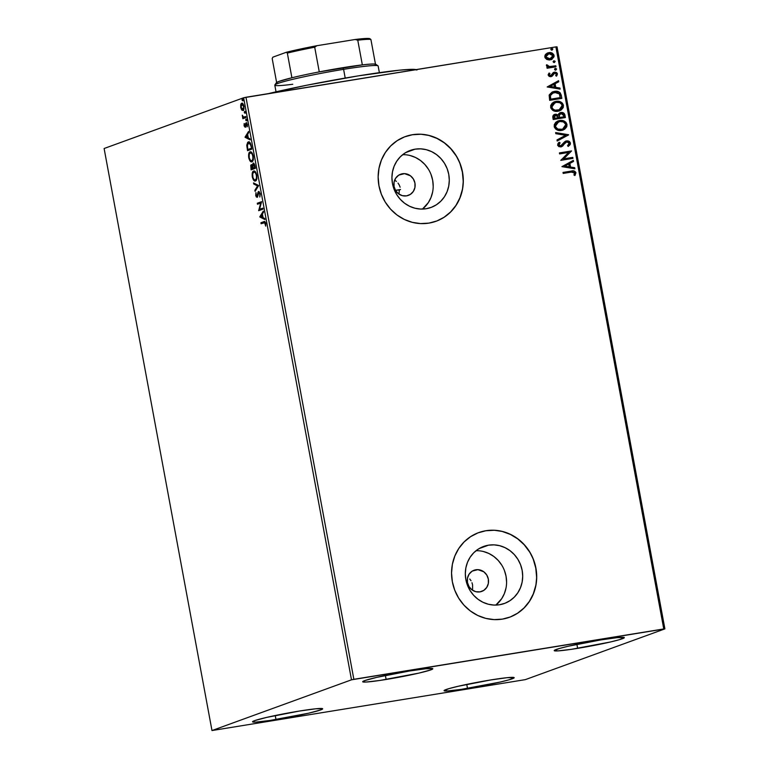 <?xml version="1.0" encoding="UTF-8"?>
<svg xmlns="http://www.w3.org/2000/svg" width="769" height="769" viewBox="0 0 769 769"><rect width="100%" height="100%" fill="white"/><g stroke="black" fill="none" stroke-linecap="round" stroke-linejoin="round"><path stroke-width="1.15" d="M402.456 173.756L398.976 175.024L404.532 173.64L410.444 175.793L413.376 179.014L414.952 183.109L414.943 187.473L413.338 191.423L410.396 194.374L406.551 195.864A11.256 10.564 -110 0 1 394.276 187.473A11.256 10.564 -110 0 1 400.659 174.227A11.256 10.564 -110 0 1 402.456 173.756A11.256 10.564 -110 0 1 414.731 182.147A11.256 10.564 -110 0 1 408.349 195.393A11.256 10.564 -110 0 1 406.551 195.864L402.398 195.672L398.563 193.826L395.641 190.606L394.055 186.511L394.064 182.147L395.67 178.197L398.611 175.245L402.456 173.756M475.848 569.771L472.368 571.04L477.934 569.656L483.836 571.809L486.767 575.029L488.344 579.124L488.334 583.488L486.739 587.439L483.788 590.381L479.952 591.88A11.256 10.564 -110 0 1 467.677 583.488A11.256 10.564 -110 0 1 474.05 570.242A11.256 10.564 -110 0 1 475.848 569.771A11.256 10.564 -110 0 1 488.123 578.163A11.256 10.564 -110 0 1 481.75 591.409A11.256 10.564 -110 0 1 479.952 591.88L475.8 591.688L471.964 589.842L469.032 586.622L467.456 582.518L467.465 578.163L469.061 574.212L472.012 571.261L475.848 569.771M415.087 149.167L405.705 152.579L415.087 149.167L420.691 148.85L426.286 149.686L431.659 151.647L436.609 154.656L440.954 158.606L444.511 163.326L447.145 168.651L448.76 174.38L449.298 180.273L448.731 186.127L447.087 191.692L444.424 196.777L440.839 201.18L436.484 204.717L431.515 207.274L426.132 208.735A30.347 28.463 -110 0 1 393.055 186.136A30.347 28.463 -110 0 1 410.242 150.436A30.347 28.463 -110 0 1 415.087 149.167A30.347 28.463 -110 0 1 448.164 171.775A30.347 28.463 -110 0 1 430.976 207.476A30.347 28.463 -110 0 1 426.132 208.735L420.528 209.062L414.933 208.226L409.56 206.255L404.609 203.247L400.264 199.306L396.708 194.576L394.074 189.251L392.459 183.531L391.921 177.629L392.488 171.785L394.132 166.21L396.794 161.125L400.38 156.732L404.734 153.185L409.704 150.637L415.087 149.167M488.488 545.183L479.106 548.595L488.488 545.183L494.083 544.865L499.677 545.702L505.06 547.663L510.01 550.671L514.346 554.612L517.902 559.342L520.546 564.667L522.161 570.396L522.699 576.289L522.132 582.143L520.478 587.708L517.816 592.793L514.24 597.186L509.876 600.733L504.916 603.29L499.523 604.751A30.347 28.463 -110 0 1 466.447 582.143A30.347 28.463 -110 0 1 483.634 546.451A30.347 28.463 -110 0 1 488.488 545.183A30.347 28.463 -110 0 1 521.565 567.791A30.347 28.463 -110 0 1 504.377 603.492A30.347 28.463 -110 0 1 499.523 604.751L493.929 605.068L488.334 604.232L482.951 602.271L478.001 599.262L473.666 595.321L470.109 590.592L467.475 585.267L465.851 579.547L465.322 573.645L465.879 567.801L467.533 562.226L470.195 557.141L473.771 552.748L478.135 549.201L483.095 546.644L488.488 545.183M509.434 617.286A45.044 42.247 70 0 0 534.907 564.292A45.044 42.247 70 0 0 485.816 530.764L485.931 530.716A45.044 42.247 -110 0 1 535.032 564.263A45.044 42.247 -110 0 1 509.52 617.257A45.044 42.247 -110 0 1 502.32 619.132L510.318 616.959L517.691 613.162L524.16 607.904L529.466 601.377L533.426 593.831L535.868 585.565L536.714 576.885L535.916 568.128L533.513 559.64L529.601 551.729L524.323 544.721L517.883 538.867L510.529 534.397L502.551 531.485L494.246 530.245L485.931 530.716L477.943 532.888L470.57 536.685L464.101 541.943L458.785 548.47L454.835 556.006L452.393 564.283L451.547 572.963L452.345 581.71L454.748 590.207L458.66 598.109L463.938 605.126L470.378 610.98L477.722 615.45L485.71 618.363L494.015 619.603L502.32 619.132A45.044 42.247 -110 0 1 453.229 585.574A45.044 42.247 -110 0 1 478.731 532.59A45.044 42.247 -110 0 1 485.931 530.716L485.816 530.764A45.044 42.247 70 0 0 478.654 532.619M436.129 221.241L436.004 221.28A45.044 42.247 70 0 0 461.506 168.276A45.044 42.247 70 0 0 412.415 134.748L412.54 134.7A45.044 42.247 -110 0 1 461.631 168.257A45.044 42.247 -110 0 1 436.129 221.241A45.044 42.247 -110 0 1 428.929 223.116L436.917 220.943L444.29 217.156L450.759 211.888L456.075 205.361L460.025 197.825L462.477 189.549L463.313 180.869L462.515 172.121L460.112 163.624L456.2 155.722L450.922 148.705L444.482 142.851L437.138 138.382L429.15 135.469L420.845 134.229L412.54 134.7L404.542 136.882L397.169 140.669L390.7 145.927L385.394 152.454L381.434 160L378.992 168.267L378.146 176.947L378.944 185.704L381.347 194.192L385.259 202.103L390.537 209.12L396.977 214.974L404.331 219.434L412.309 222.347L420.614 223.587L428.929 223.116A45.044 42.247 -110 0 1 379.828 189.568A45.044 42.247 -110 0 1 405.34 136.574A45.044 42.247 -110 0 1 412.54 134.7L412.415 134.748A45.044 42.247 70 0 0 405.263 136.603L405.292 136.594M467.494 688.409A35.662 2.172 -10.5 0 1 444.059 690.677A35.662 2.172 -10.5 0 1 490.747 679.95L507.165 677.681L514.134 677.595L509.299 679.738L500.167 682.065L461.265 689.38L447.51 690.975L444.117 690.764L448.952 688.63L458.074 686.304L490.747 679.95A35.662 2.172 -10.5 0 1 514.182 677.681A35.662 2.172 -10.5 0 1 467.494 688.409L466.754 684.4L467.494 688.409M386.125 679.479A35.662 2.172 -10.5 0 1 362.689 681.747A35.662 2.172 -10.5 0 1 409.377 671.02L425.795 668.751L432.764 668.665L430.832 669.876L418.797 673.135L379.896 680.45L366.14 682.045L362.737 681.834L364.669 680.623L376.704 677.374L409.377 671.02A35.662 2.172 -10.5 0 1 432.812 668.751A35.662 2.172 -10.5 0 1 386.125 679.479L385.384 675.47L386.125 679.479M577.644 648.354A35.662 2.172 -10.5 0 1 554.209 650.622A35.662 2.172 -10.5 0 1 600.897 639.895L617.315 637.626L624.284 637.539L619.449 639.683L610.317 642.009L571.415 649.324L557.66 650.92L554.257 650.709L559.092 648.575L568.224 646.248L600.897 639.895A35.662 2.172 -10.5 0 1 624.332 637.626A35.662 2.172 -10.5 0 1 577.644 648.354L576.894 644.345L577.644 648.354M275.984 719.534A35.662 2.172 -10.5 0 1 252.549 721.803A35.662 2.172 -10.5 0 1 299.237 711.075L315.655 708.807L322.615 708.72L320.692 709.931L308.657 713.19L269.756 720.505L256 722.101L252.597 721.889L254.529 720.678L266.564 717.429L299.237 711.075A35.662 2.172 -10.5 0 1 322.672 708.807A35.662 2.172 -10.5 0 1 275.984 719.534L275.235 715.526L275.984 719.534M211.984 730.55L104.113 148.504L243.629 97.769L351.5 679.815L211.984 730.55L525.371 679.623L664.887 628.879L557.016 46.832L555.881 46.899L663.762 628.946L353.855 679.306L245.974 97.259L555.881 46.899L243.629 97.769L104.113 148.504L211.984 730.55L525.371 679.623L664.887 628.879L351.5 679.815L211.984 730.55M241.408 104.613L240.735 104.603L240.716 107.468L242.062 110.294L243.533 110.102L244.023 106.708L242.898 103.738L241.956 103.19L241.13 103.68L240.716 107.468L241.581 109.756L242.427 109.842L242.091 109.352M245.984 117.551L245.801 116.561L243.408 117.099L242.264 115.196L242.86 118.686L245.984 117.551L245.801 116.561L243.648 117.176L242.264 115.196L242.86 118.686L245.984 117.551M245.148 125.27L245.744 126.068L245.042 126.183L244.446 125.376L244.167 123.511L244.167 126.001L245.1 127.202L246.445 123.819L247.301 126.779L247.301 124.347L246.388 122.819L245.628 123.319L245.042 126.183L244.167 123.511L244.071 125.578L245.244 127.173L246.003 124.145L246.993 123.684L246.33 123.79M251.28 146.129L249.925 142.515L248.868 141.871L247.714 142.303L246.772 145.187L247.551 150.686L251.838 149.119L251.28 146.129C250.492 142.746 249.483 141.352 248.281 141.948L246.782 145.601L247.551 150.686L251.838 149.119L251.28 146.129M255.395 168.296L254.404 164.057L253.136 163.124L252.415 165.556L251.55 164.653L250.752 165.287L251.107 169.853L255.395 168.296L254.914 165.72L253.136 163.124L252.415 165.556L251.28 164.672L251.107 169.853L255.395 168.296M258.605 185.656L253.53 182.916L253.732 183.993L257.557 185.944L254.895 190.27L255.087 191.346L258.576 185.492L253.53 182.916L253.732 183.993L257.557 185.944L254.895 190.27L255.087 191.346L258.605 185.656M262.777 208.139L259.586 209.293L261.575 201.689L257.298 203.247L257.48 204.237L260.672 203.074L258.672 210.687L262.96 209.13L262.777 208.139L259.586 209.293L261.575 201.689L257.298 203.247L257.48 204.237L260.672 203.074L258.672 210.687L262.96 209.13L262.777 208.139M263.94 222.712L265.757 223.606L265.699 226.124L265.738 223.51C265.151 221.626 264.507 221.02 263.805 221.703L260.912 222.75L261.604 222.635L261.768 223.5L261.604 222.635L260.912 222.75L261.095 223.741L264.623 222.577L265.699 226.124L265.67 223.154L264.796 221.607L260.912 222.75L261.095 223.741L265.468 222.52M259.835 216.964L264.892 219.54L264.69 218.463L263.065 217.637L262.402 214.013L263.527 212.186L263.325 211.11L259.835 216.964L260.508 216.685L259.835 216.964L264.892 219.54L264.69 218.463L263.065 217.637L262.402 214.013L263.527 212.186L263.325 211.11L259.807 216.8L260.508 216.685L263.469 211.888L260.537 216.858L259.835 216.964M258.749 192.481L260.258 193.951L259.835 197.027L260.23 193.788L258.999 191.51L258.057 192.077L256.942 196.316L256.221 195.499L255.981 192.606L255.779 195.662L256.375 196.989L257.461 197.056L258.903 192.471L259.768 193.826L259.835 197.027L260.23 193.788L258.567 191.491L256.884 196.326L257.634 196.201L256.164 195.22L255.981 192.606L255.721 195.364L257.144 197.306L258.384 192.961L259.518 192.356L258.874 192.461M255.471 180.975L256.711 179.235L256.788 175.188L255.741 172.294L253.808 171.006L252.357 172.794L252.299 176.899L253.568 180.09L255.471 180.975C256.702 180.571 257.134 178.648 256.788 175.188C255.885 171.929 254.827 170.555 253.616 171.064C252.367 171.449 251.924 173.39 252.299 176.899C253.203 180.129 254.27 181.494 255.471 180.975L255.25 181.032M251.924 161.798L253.164 160.067L253.232 156.011L252.184 153.118L250.261 151.829L248.8 153.617L248.743 157.722L250.012 160.913L251.924 161.798C253.145 161.403 253.587 159.471 253.232 156.011C252.328 152.752 251.271 151.378 250.06 151.887C248.81 152.272 248.377 154.213 248.743 157.722C249.656 160.961 250.713 162.317 251.924 161.798L251.703 161.855M245.071 137.295L250.117 139.862L249.925 138.785L248.3 137.959L247.628 134.344L248.762 132.518L248.56 131.432L245.071 137.295L245.734 137.017L245.071 137.295L250.117 139.862L249.925 138.785L248.3 137.959L247.628 134.344L248.762 132.518L248.56 131.432L245.042 137.122L245.734 137.017L248.704 132.22L245.772 137.18L245.071 137.295M246.263 120.8L246.234 119.272L245.724 119.733L246.263 120.8L245.955 119.147L245.753 120.108L246.263 120.8L245.753 120.108L246.455 119.993L245.753 120.108M244.859 113.197L244.821 111.668L244.311 112.13L244.859 113.197L244.552 111.543L244.35 112.505L244.859 113.197L244.35 112.505L245.042 112.389L244.35 112.505M242.562 100.797L242.523 99.268L242.014 99.73L242.562 100.797L242.254 99.143L242.052 100.105L242.562 100.797L242.052 100.105L242.744 99.989L242.052 100.105M546.817 59.463L549.306 60.001L551.681 59.453L554.113 56.377L553.805 54.714L551.988 53.042L549.604 52.571L547.192 53.138L545.317 54.724L544.798 56.214L545.086 57.819L546.817 59.463L551.267 59.626L554.064 55.531C553.074 53.167 551.325 52.205 548.806 52.648L545.817 54.118L544.846 57.031L546.817 59.463M555.987 66.797L555.804 65.807L549.095 66.576L547.903 66.096L547.624 65.077L546.442 65.134L546.672 66.124L548.21 67.047L546.894 67.259L547.086 68.249L555.987 66.797L555.804 65.807L549.729 66.634L546.586 64.75L546.423 65.557L548.21 67.047L546.894 67.259L547.086 68.249L555.987 66.797M548.201 75.151L549.249 76.458L551.238 76.583L553.911 73.507L555.237 73.132L556.381 74.112L555.689 75.631L556.621 76.064L557.448 73.824L556.641 72.594L554.949 72.103L553.171 72.699L550.864 75.622L549.354 75.122L549.979 73.488L549.114 73.026L548.21 74.535L548.201 75.151L550.883 76.66L552.2 76.112L554.718 73.142L556.381 74.112L555.689 75.631L556.621 76.064L557.448 73.824L554.487 72.151L553.171 72.699L550.662 75.67L549.277 74.91L549.979 73.488L549.114 73.026L548.201 75.151M561.283 95.375L560.14 92.77L558.227 91.626L554.968 91.328L552.132 92.069L549.287 94.837L549.652 100.355L561.841 98.374L561.283 95.375C560.207 92.011 557.919 90.684 554.43 91.405L552.671 91.847L549.162 95.26L549.652 100.355L561.841 98.374L561.283 95.375M560.043 112.726L557.909 115.119L555.333 114.245C553.42 114.571 552.594 115.725 552.873 117.705L553.209 119.531L565.398 117.551L563.956 113.235L560.409 112.601L558.765 113.649L558.159 115.033L556.083 114.197L553.632 114.975L552.796 116.446L553.209 119.531L565.398 117.551L564.917 114.975C564.254 113.005 562.908 112.178 560.889 112.495L560.168 112.678M568.608 134.902L555.631 132.585L555.824 133.671L565.657 135.306L556.987 139.939L557.189 141.015L568.579 134.738L555.631 132.585L555.824 133.671L565.657 135.306L556.987 139.939L557.189 141.015L568.608 134.902M572.78 157.385L563.706 158.856L571.578 150.935L559.399 152.916L559.582 153.915L568.666 152.435L560.774 160.356L572.963 158.376L572.78 157.385L572.703 158.424L572.78 157.385L563.706 158.856L571.578 150.935L559.399 152.916L559.582 153.915L568.666 152.435L560.774 160.356L572.963 158.376L572.78 157.385M571.3 172.102L574.501 172.506L573.962 175.063L574.991 175.419L575.943 172.756L573.991 170.91L563.014 172.429L563.196 173.419L571.3 172.102L574.703 172.967L573.962 175.063L574.991 175.419L575.943 172.756C574.952 170.891 573.376 170.333 571.242 171.093L563.014 172.429L563.196 173.419L571.3 172.102M561.937 166.642L574.895 168.796L574.693 167.709L570.54 167.027L569.867 163.403L573.53 161.442L573.328 160.365L561.937 166.642L574.895 168.796L574.693 167.709L570.54 167.027L569.867 163.403L573.53 161.442L573.328 160.365L561.937 166.642M566.253 142.005L563.783 144.409L566.801 141.842L569.204 143.303L567.541 145.658L568.31 146.36L570.435 143.034L569.464 141.496L567.81 140.823L564.59 141.832L560.649 145.908L558.948 145.139L560.111 142.871L559.217 142.227L558.015 143.399L557.679 145.303L558.89 146.648L561.36 146.783L565.667 142.361L567.56 141.832L569.204 143.303L567.541 145.658L568.31 146.36L570.185 144.601L570.435 143.034L568.07 146.456L569.656 145.13L570.435 143.034L565.946 141.025M561.562 130.432L564.638 129.259L566.782 126.712L566.993 124.424L565.955 122.338L564.071 121.021L560.774 120.406L557.525 121.146L555.67 122.406L554.247 124.713L554.343 127.154L555.737 129.115L558.765 130.432L563.129 130.028L566.993 124.424C565.571 121.194 563.129 119.897 559.659 120.522L558.034 120.944L554.189 126.587C555.641 129.788 558.092 131.066 561.562 130.432M558.006 111.255L561.082 110.082L563.225 107.535L563.437 105.247L562.399 103.161L560.514 101.844L557.217 101.239L553.968 101.979L552.113 103.229L550.691 105.536L550.787 107.977L552.584 110.236L555.208 111.255L559.582 110.851L563.437 105.247C562.024 102.017 559.582 100.72 556.112 101.345L554.487 101.768L550.642 107.41C552.084 110.611 554.545 111.899 558.006 111.255M547.172 86.964L560.12 89.117L559.928 88.041L555.776 87.349L555.103 83.725L558.765 81.764L558.563 80.687L547.172 86.964L560.12 89.117L559.928 88.041L555.776 87.349L555.103 83.725L558.765 81.764L558.563 80.687L547.172 86.964M555.035 68.547L554.545 69.421L555.708 70.085L556.516 68.912L555.583 68.412L554.574 69.047L554.997 69.989L555.958 70.017M553.622 60.943L555.16 61.491L553.738 60.895L553.132 61.818L554.305 62.481L555.103 61.309L554.17 60.809L553.161 61.443L553.593 62.385L554.545 62.414M551.325 48.543L550.835 49.418L552.007 50.081L552.805 48.908L551.873 48.409L550.864 49.043L551.296 49.985L552.248 50.014M400.13 187.213L399.265 185.021L400.13 187.213M398.015 183.06L399.265 185.021L398.015 183.06M394.545 180.109L396.419 181.397L394.545 180.109M399.342 189.962L395.458 190.318A121.992 7.421 -10.5 0 1 400.562 189.51L399.342 189.962L398.986 194.124L399.342 189.962M472.599 589.208L472.579 584.863L472.599 589.208M471.983 582.729L472.579 584.863L471.983 582.729M469.734 578.99L471.032 580.758L469.734 578.99M444.165 217.194L450.634 211.936L455.95 205.41L459.9 197.864L462.352 189.597M463.188 180.917L462.39 172.16L459.997 163.672M456.075 155.761L450.797 148.744L444.367 142.89L437.013 138.43L429.035 135.517M420.73 134.277L412.415 134.748M517.566 613.21L524.035 607.952L529.351 601.425L533.302 593.879L535.743 585.613M536.589 576.933L535.791 568.176L533.388 559.678M529.476 551.777L524.198 544.76L517.758 538.906L510.405 534.436L502.426 531.523M494.121 530.283L485.816 530.764M506.021 587.997L504.377 593.572L501.715 598.647L495.842 605.097A30.347 28.463 70 0 0 504.647 571.098A30.347 28.463 70 0 0 476.059 550.7L477.982 550.719M506.588 582.152L506.05 576.25L504.435 570.531M501.801 565.196L498.245 560.476L493.9 556.525L488.949 553.517L483.576 551.556M432.63 191.981L430.976 197.556L428.314 202.632L422.45 209.081A30.347 28.463 70 0 0 431.255 175.082A30.347 28.463 70 0 0 402.668 154.684L404.581 154.704M433.197 186.136L432.659 180.234L431.034 174.515M428.4 169.19L424.844 164.46L420.508 160.519L415.558 157.501L410.175 155.54M563.023 172.477L570.992 171.179C573.136 170.42 574.703 170.978 575.702 172.842L574.751 175.505L575.664 172.66L573.741 170.997L563.023 172.477M573.088 160.49L573.53 161.442L569.627 163.489L570.29 167.113L574.693 167.709L574.626 168.747L574.443 167.805L570.29 167.113L569.627 163.489L573.28 161.528L573.088 160.49M564.619 166.171L569.214 166.806L564.619 166.171L568.695 164.028L564.619 166.171L568.695 164.028L569.214 166.806L564.619 166.171M559.399 152.964L571.578 150.935L563.466 158.952L572.53 157.472L563.466 158.952L571.338 151.032L559.399 152.964M565.667 142.361L566.801 141.842M559.861 142.967L558.621 144.947L560.111 142.871L559.044 142.361L560.111 142.871L559.217 142.227L557.612 145.043L560.889 146.889L562.648 146.081L564.023 144.322L562.648 146.081L560.639 146.975M560.889 146.889L561.553 146.716M566.638 140.842L560.649 145.908L558.621 144.947L560.976 145.831M566.388 140.938L570.194 143.121L568.704 141.265L566.388 140.938M565.83 141.073L565.302 141.285M560.409 145.995L558.659 145.091L559.63 143.159M561.12 146.869L565.186 142.659M564.533 143.37L564.955 142.88M555.651 132.72L568.579 134.738L555.651 132.72M557.919 120.983L559.419 120.608C562.889 119.983 565.33 121.281 566.743 124.511L563.014 130.067M562.399 130.278L563.437 129.884M563.427 129.894L566.003 127.789M566.484 126.943L566.599 123.944L564.831 121.675L561.639 120.531L558.323 120.858M562.821 129.029L561.562 129.442M558.467 121.877L555.189 126.424L558.582 121.838L559.842 121.512C562.648 120.993 564.609 122.04 565.744 124.665L562.639 129.115L560.236 129.625L557.573 129.154L555.756 127.721L555.151 125.491L556.41 123.098L558.727 121.8M561.13 129.528L561.37 129.442C558.582 129.951 556.612 128.923 555.429 126.337L555.189 126.424C556.362 129.009 558.342 130.048 561.13 129.528L562.514 129.163M555.333 114.245L554.612 114.427M560.889 112.495L560.649 112.582C562.668 112.264 564.004 113.091 564.667 115.062L565.138 117.59L563.706 113.322L561.928 112.553L559.707 112.851M563.158 112.956L561.928 112.553M560.832 113.572L558.938 115.485L559.188 117.59L559.188 115.398L561.072 113.485L563.754 115.629L563.715 116.85L559.188 117.59L559.015 115.119L560.486 113.649M555.295 115.321L553.834 117.397L554.026 118.426L555.545 115.235L558.083 117.196L557.938 117.792L554.026 118.426L553.795 116.648L554.622 115.523M554.93 115.408L557.265 115.561L558.179 117.695L554.026 118.426L557.938 117.792L554.276 118.33L554.132 116.196L555.545 115.235M560.457 113.658L562.898 113.879L563.956 116.763L559.188 117.59L563.715 116.85L559.428 117.494L559.38 114.677L561.072 113.485M554.362 101.816L555.862 101.441C559.332 100.806 561.774 102.114 563.187 105.343L559.457 110.89M558.842 111.101L559.88 110.707M559.88 110.717L562.437 108.621M562.927 107.766L563.043 104.767L561.274 102.498L558.092 101.354L554.776 101.681M559.265 109.861L558.006 110.275M554.91 102.71L551.633 107.256L555.026 102.662L556.295 102.344C559.092 101.825 561.062 102.873 562.197 105.488L559.082 109.938L556.679 110.448L554.016 109.977L552.2 108.554L551.604 106.314L552.853 103.921L555.18 102.623M557.573 110.352L557.813 110.265C555.035 110.784 553.055 109.746 551.882 107.16L551.633 107.256C552.805 109.832 554.785 110.871 557.573 110.352L558.957 109.986M552.555 91.895L554.18 91.492C557.679 90.771 559.957 92.097 561.043 95.471L560.245 93.309L558.496 91.915L553.344 91.665M553.074 92.799L550.162 95.692L550.469 99.249L550.412 95.596L553.19 92.761L554.612 92.395L559.409 93.914L560.159 97.673L550.469 99.249L560.159 97.673L550.469 99.249L550.383 95L553.017 92.818M558.323 80.812L558.765 81.764L554.853 83.811L555.526 87.435L559.928 88.041L559.851 89.069L559.678 88.127L555.526 87.435L554.853 83.811L558.515 81.86L558.323 80.812M549.854 86.493L554.439 87.128L549.854 86.493L553.93 84.35L549.854 86.493L553.93 84.35L554.439 87.128L549.854 86.493M548.979 73.18L549.979 73.488L549.037 74.997L550.412 75.756L551.181 75.391L549.229 75.391L549.739 73.574L548.979 73.18M551.421 75.304L550.662 75.67M554.487 72.151L557.448 73.824L556.381 76.15L557.227 74.555L556.804 73.045L555.16 72.219L553.555 72.43M553.911 73.507L554.718 73.142M551.335 76.554L553.67 73.603L552.2 76.112L550.642 76.746M550.883 76.66L552.2 76.112M557.083 75.16L557.227 74.555M555.401 68.431L556.333 69.181L555.151 68.499M555.708 70.085L556.573 69.095L555.468 70.171M555.804 70.066L556.266 68.999L554.987 68.556M546.903 67.307L548.21 67.047L546.903 67.307M546.519 64.894L549.479 66.73L555.804 65.807L555.737 66.845L555.564 65.903L548.845 66.663L546.519 64.894M554.305 62.481L555.16 61.491L554.055 62.568M554.401 62.462L554.862 61.395L553.747 60.914M547.557 52.974L548.557 52.734C551.075 52.302 552.834 53.263 553.815 55.618L551.142 59.674M551.065 59.694L553.69 57.291L553.815 55.618L552.901 53.888M551.44 59.54L552.142 59.136M553.094 54.09L550.652 52.763L547.73 52.917M550.873 58.675L550.027 58.953M548.749 53.724L545.692 56.944L548.989 53.638L552.969 55.714L549.729 59.011L547.326 58.761L545.769 57.252L546.163 55.176L548.162 53.859M547.999 53.907L550.796 53.695L552.767 55.108L552.844 56.954L550.268 58.867L545.692 56.944L549.729 59.011L550.71 58.742M550.585 58.79L547.566 58.675L545.971 57.012L546.403 55.089L548.989 53.638M551.7 48.428L552.623 49.178L551.44 48.495M552.007 50.081L552.863 49.091L551.758 50.168M552.104 50.062L552.565 48.995L551.277 48.553M568.695 164.028L569.214 166.806L564.859 166.085L568.695 164.028M559.842 121.512L563.398 121.896L565.628 124.203L565.119 127.279L562.235 129.25L557.813 129.067L555.554 126.798L556.285 123.405L559.842 121.512M556.295 102.344L559.851 102.719L561.889 104.584L562.014 107.314L559.515 109.765L555.131 110.178L553.161 109.217L551.998 107.622L552.728 104.228L556.295 102.344M550.719 99.163L550.412 95.596L552.017 93.347L556.468 92.318L559.409 93.914L560.409 97.586L550.719 99.163M553.93 84.35L554.439 87.128L550.095 86.407L553.93 84.35M264.296 221.568L263.805 221.703M264.978 222.491L265.536 222.568M264.796 219.021L260.537 216.858L264.796 219.021M260.854 216.512L262.489 214.522L263.008 217.3L260.854 216.512L262.037 214.599L262.556 217.377L260.854 216.512M259.345 210.437L258.634 210.475L259.624 209.283L259.345 210.437M261.325 202.968L260.672 203.074L261.325 202.968M258.153 203.996L257.99 203.131L257.298 203.247L261.604 201.824L257.99 203.131L258.153 203.996M260.287 209.178L262.796 208.264L260.287 209.178M257.384 197.143L256.731 196.316L257.471 197.181M256.942 196.316L258.076 195.403M257.923 195.432L257.384 195.518L257.923 195.432M258.134 194.048L257.586 194.134L258.134 194.048M256.558 195.826L256.74 196.335M255.644 190.452L254.895 190.27L255.587 190.154L258.259 185.838L253.732 183.993L254.318 183.32L258.259 185.838L255.644 190.452M255.587 180.917L253.943 179.504M253.001 172.852L254.203 170.997M253.857 179.35L255.568 180.917M254.308 170.949L252.876 173.506M254.654 171.9L255.856 172.439M256.981 178.495L255.827 179.908M253.799 172.054L255.164 172.554L256.808 175.303L256.288 178.61L255.289 179.984L255.981 179.869L254.279 179.802L252.943 177.601L252.684 173.89L253.799 172.054C254.77 171.631 255.625 172.737 256.356 175.38C256.625 178.139 256.269 179.677 255.289 179.984C254.318 180.398 253.462 179.302 252.722 176.697C252.453 173.909 252.809 172.362 253.799 172.054L254.491 171.939M255.779 172.362L254.702 171.891M255.616 179.927L256.75 179.119M251.78 169.613L251.607 168.661L251.78 169.613M251.3 165.777L251.742 164.71M253.155 164.22L253.607 163.143M253.664 163.095L253.126 164.489M251.78 164.681L251.3 165.816M254.01 163.999L253.453 164.095L255.221 167.392L253.174 168.046L252.838 165.95L253.318 164.114L254.087 163.98M255.231 167.44L253.174 168.046L255.231 167.44M252.261 165.527L252.847 165.941L253.318 164.114L254.77 167.469L253.174 168.046L252.838 165.95M253.414 168.007L251.367 168.709L251.473 165.662L253.097 167.623L252.732 168.209L253.414 168.007M251.617 165.643L252.415 165.546M251.473 165.662L252.645 167.7L251.367 168.709L252.059 168.594L253.434 168.094L251.367 168.709L251.088 166.267L252.251 165.527M252.04 161.75L250.396 160.327M249.454 153.675L250.646 151.82M250.309 160.183L252.011 161.74M250.761 151.772L249.319 154.338M251.098 152.723L252.299 153.262M253.424 159.318L252.27 160.74M250.242 152.877L251.607 153.377L253.251 156.126L252.732 159.433L251.732 160.808L252.434 160.692L250.55 160.49L249.271 157.981L249.166 154.521L250.242 152.877C251.223 152.454 252.069 153.56 252.799 156.203C253.068 158.962 252.722 160.5 251.732 160.808C250.761 161.221 249.906 160.125 249.175 157.52C248.896 154.732 249.252 153.185 250.242 152.877L250.944 152.762M252.232 153.185L251.155 152.714M252.059 160.75L253.193 159.942M248.224 150.436L248.051 149.494L248.224 150.436M247.272 145.524L246.782 145.601L247.272 145.524M247.608 143.793L248.464 142.938L249.56 143.178L250.915 144.534L250.415 144.61L251.473 147.148L251.213 148.292L247.81 149.532L251.674 148.263L247.81 149.532L247.282 145.985L248.464 142.938L250.415 144.61L251.665 148.215L247.81 149.532L247.339 144.707L248.877 141.871M248.781 141.871L248.281 141.948L248.781 141.871M249.223 141.765L248.281 141.948M248.973 141.832L247.58 143.957M250.415 143.226L249.377 142.765L250.511 143.342M250.021 139.352L245.772 137.18L250.021 139.352M246.09 136.834L247.724 134.854L248.243 137.622L246.09 136.834L247.272 134.921L247.781 137.699L246.09 136.834M246.118 124.626L246.33 123.203L245.628 123.319L245.282 125.847L245.84 125.751L245.003 126.193L245.984 125.732M245.042 126.183L245.811 126.029M246.253 123.809L247.378 124.77L247.301 126.779L247.349 124.578L246.243 122.79L245.628 123.319L246.753 122.704M245.945 127.058L244.773 125.472M244.907 126.02L245.503 126.991M246.522 122.877L246.186 123.847M246.964 120.685L246.657 119.032M246.464 119.849L245.955 119.147M246.416 119.618L246.551 120.339M243.523 118.445L243.369 117.58L242.668 117.695L243.562 117.157L243.523 118.445M244.34 117.061L243.648 117.176M244.753 116.946L245.83 116.686L244.907 117.003M245.551 113.081L245.244 111.428M245.061 112.245L244.552 111.543M245.013 112.014L245.138 112.735M243.715 110.4L241.735 109.957L243.023 110.515L243.956 106.285C243.312 103.911 242.552 102.892 241.668 103.238L240.735 104.603L241.437 104.497L242.37 103.123M241.841 108.842L243.417 110.457M242.225 103.19L241.37 104.776M244.081 108.842L243.091 109.419M243.283 109.448L241.101 107.333L241.86 104.228L242.687 104.084L242.1 104.19L243.965 106.362L242.841 109.525L243.975 109.035M241.86 104.228L243.571 106.43L243.581 108.41L242.706 109.554L241.072 107.17L241.168 105.151L242.072 104.19M243.254 100.691L242.946 99.038M242.764 99.845L242.254 99.143M242.716 99.624L242.841 100.335M255.289 179.984L255.808 179.917M251.732 160.808L252.251 160.74M248.464 142.938L249.377 142.765M242.841 109.525L243.398 109.438M351.5 679.815L243.629 97.769L245.974 97.259L353.855 679.306L351.5 679.815M663.762 628.946L555.881 46.899L557.016 46.832L664.887 628.879L663.762 628.946M416.096 69.614A90.088 5.479 169.5 0 0 357.883 75.939A90.088 5.479 169.5 0 0 268.477 93.607L306.581 85.263L357.96 75.92L399.409 70.181L411.771 69.345L416.971 69.989M379.377 72.661L378.137 65.99A52.552 3.201 169.5 0 0 343.599 69.335L342.647 67.72A50.677 3.086 169.5 0 0 319.27 71.882L362.343 64.884A50.677 3.086 -10.5 0 1 375.474 64.183A50.677 3.086 169.5 0 0 362.343 64.884A50.677 3.086 169.5 0 0 342.647 67.72L343.599 69.335A52.552 3.201 -10.5 0 1 378.002 65.817L375.82 64.317A50.677 3.086 169.5 0 0 375.474 64.183L375.945 64.471L374.763 65.423M292.768 84.254A52.552 3.201 -10.5 0 1 274.86 84.936A52.552 3.201 -10.5 0 1 343.599 69.335L345.214 78.063L343.599 69.335A52.552 3.201 169.5 0 0 274.793 85.138L276.033 91.819M276.773 83.263L276.542 82.562L279.118 81.36L291.903 77.765A50.677 3.086 169.5 0 0 276.359 82.754L274.86 84.936M319.27 71.882A50.677 3.086 169.5 0 0 291.903 77.765A50.677 3.086 -10.5 0 1 319.27 71.882L314.704 47.197L316.886 45.707L355.182 39.488L357.768 40.199L362.343 64.884L357.768 40.199A50.677 3.086 -10.5 0 1 370.908 39.498L369.86 38.7A49.543 3.018 169.5 0 0 355.182 39.488L368.303 38.45L370.908 39.498A50.677 3.086 169.5 0 0 357.768 40.199L355.182 39.488L316.886 45.707A49.543 3.018 169.5 0 0 286.289 52.282L287.337 53.08L291.903 77.765L287.337 53.08A50.677 3.086 -10.5 0 1 314.704 47.197A50.677 3.086 169.5 0 0 287.337 53.08L286.289 52.282L316.886 45.707L314.704 47.197L319.27 71.882M375.474 64.183L370.908 39.498L375.474 64.183M276.629 82.504L272.197 58.588L272.832 57.175L286.289 52.282L272.832 57.175L272.197 58.588L276.629 82.504M243.956 117.167L244.657 117.061"/></g></svg>
